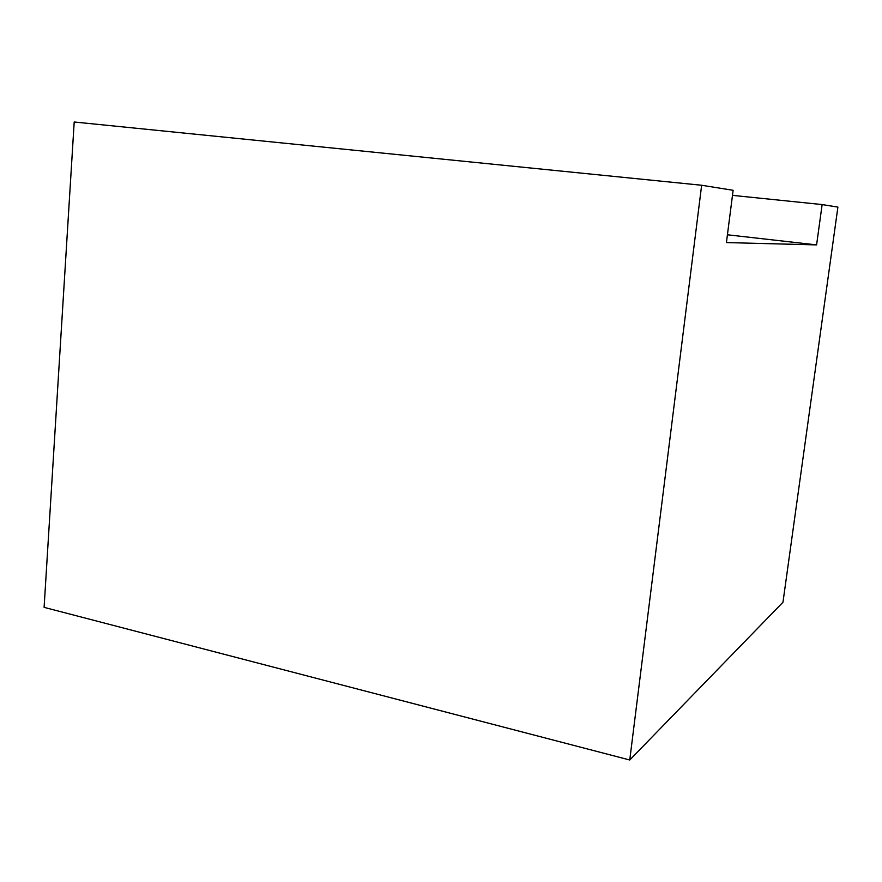<?xml version="1.0" encoding="UTF-8"?>
<svg xmlns="http://www.w3.org/2000/svg" width="882" height="882" viewBox="0 0 882 882"><rect width="100%" height="100%" fill="white"/><g stroke="black" fill="none" stroke-linecap="round" stroke-linejoin="round"><path stroke-width="1.32" d="M629.748 759.997L44.1 607.356L74.198 122.003L701.642 185.253L629.748 759.997L782.973 602.23L837.9 207.094L822.134 204.569L816.589 244.898L726.426 242.583L733.129 190.303L701.642 185.253M732.479 195.363L822.134 204.569M727.429 234.788L816.589 244.898"/></g></svg>
